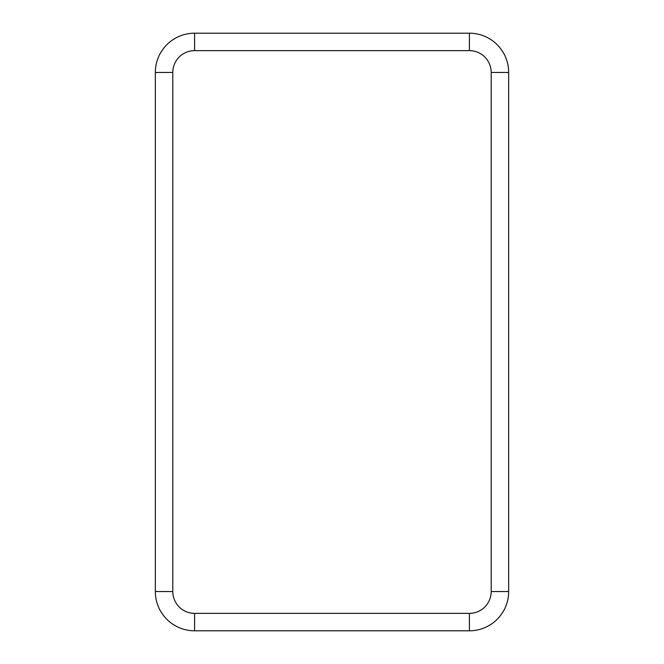 <?xml version="1.0" encoding="UTF-8"?>
<svg xmlns="http://www.w3.org/2000/svg" width="664" height="664" viewBox="0 0 664 664"><rect width="100%" height="100%" fill="white"/><g stroke="black" fill="none" stroke-linecap="round" stroke-linejoin="round"><path stroke-width="1" d="M469.406 33.2L194.593 33.2A39.259 39.259 0 0 0 155.334 72.459A39.259 39.259 0 0 1 194.593 33.2L194.593 50.647L469.406 50.647L469.406 33.2A39.259 39.259 0 0 1 508.666 72.459A39.259 39.259 0 0 0 469.406 33.2M194.593 50.647A21.812 21.812 0 0 0 172.789 72.459L172.789 591.541A21.812 21.812 0 0 0 194.593 613.353L469.406 613.353A21.812 21.812 0 0 0 491.211 591.541L508.666 591.541L508.666 72.459L491.211 72.459A21.812 21.812 0 0 0 469.406 50.647M469.406 613.353L469.406 630.8A39.259 39.259 0 0 0 508.666 591.541A39.259 39.259 0 0 1 469.406 630.8L194.593 630.8A39.259 39.259 0 0 1 155.334 591.541L155.334 72.459L172.789 72.459M491.211 591.541L491.211 72.459M194.593 613.353L194.593 630.8A39.259 39.259 0 0 1 155.334 591.541L172.789 591.541"/></g></svg>
